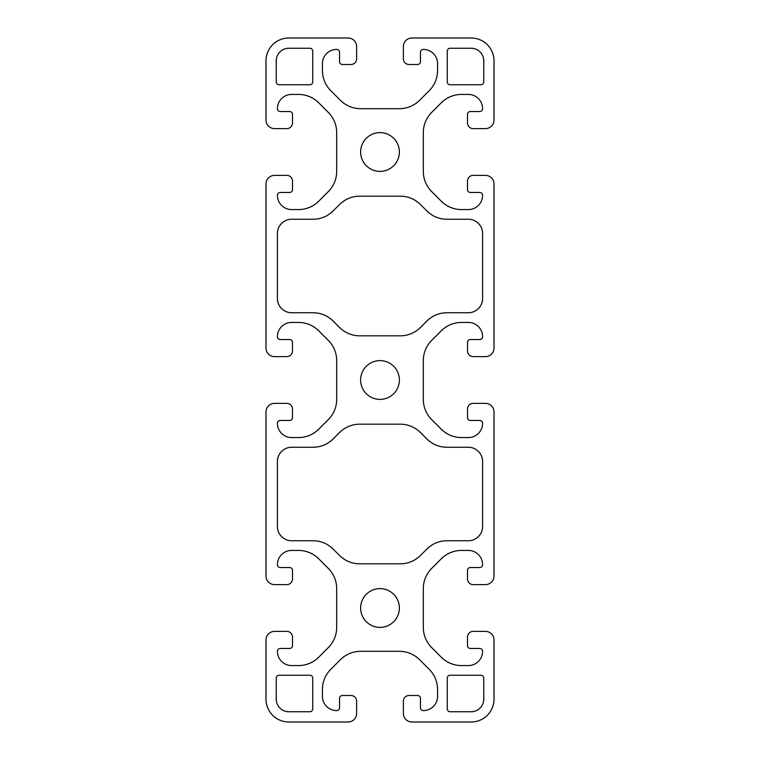 <?xml version="1.0" encoding="UTF-8"?>
<svg xmlns="http://www.w3.org/2000/svg" width="760" height="760" viewBox="0 0 760 760"><rect width="100%" height="100%" fill="white"/><g stroke="black" fill="none" stroke-linecap="round" stroke-linejoin="round"><path stroke-width="1.14" d="M309.89 48.26A2.85 2.85 0 0 1 312.74 51.11L312.74 81.89A2.85 2.85 0 0 1 309.89 84.74L279.11 84.74A2.85 2.85 0 0 1 276.26 81.89L276.26 60.8A12.54 12.54 0 0 1 288.8 48.26L309.89 48.26M266 699.2A22.8 22.8 0 0 0 288.8 722L348.08 722A8.55 8.55 0 0 0 356.63 713.45L356.63 701.195A5.7 5.7 0 0 0 350.93 695.495L342.38 695.495A2.85 2.85 0 0 0 339.53 698.345L339.53 707.75A2.85 2.85 0 0 1 336.68 710.6A14.25 14.25 0 0 1 322.43 696.35L322.43 689.462A28.5 28.5 0 0 1 330.78 669.313L340.423 659.67A28.5 28.5 0 0 1 360.572 651.32L399.427 651.32A28.5 28.5 0 0 1 419.577 659.67L429.219 669.313A28.5 28.5 0 0 1 437.57 689.462L437.57 696.35A14.25 14.25 0 0 1 423.32 710.6A2.85 2.85 0 0 1 420.47 707.75L420.47 698.345A2.85 2.85 0 0 0 417.62 695.495L409.07 695.495A5.7 5.7 0 0 0 403.37 701.195L403.37 713.45A8.55 8.55 0 0 0 411.92 722L471.2 722A22.8 22.8 0 0 0 494 699.2L494 639.92A8.55 8.55 0 0 0 485.45 631.37L473.195 631.37A5.7 5.7 0 0 0 467.495 637.07L467.495 645.62A2.85 2.85 0 0 0 470.345 648.47L479.75 648.47A2.85 2.85 0 0 1 482.6 651.32A14.25 14.25 0 0 1 468.35 665.57L461.462 665.57A28.5 28.5 0 0 1 441.313 657.219L431.67 647.577A28.5 28.5 0 0 1 423.32 627.428L423.32 588.572A28.5 28.5 0 0 1 431.67 568.423L441.313 558.781A28.5 28.5 0 0 1 461.462 550.43L468.35 550.43A14.25 14.25 0 0 1 482.6 564.68A2.85 2.85 0 0 1 479.75 567.53L470.345 567.53A2.85 2.85 0 0 0 467.495 570.38L467.495 578.93A5.7 5.7 0 0 0 473.195 584.63L485.45 584.63A8.55 8.55 0 0 0 494 576.08L494 411.92A8.55 8.55 0 0 0 485.45 403.37L473.195 403.37A5.7 5.7 0 0 0 467.495 409.07L467.495 417.62A2.85 2.85 0 0 0 470.345 420.47L479.75 420.47A2.85 2.85 0 0 1 482.6 423.32A14.25 14.25 0 0 1 468.35 437.57L461.462 437.57A28.5 28.5 0 0 1 441.313 429.219L431.67 419.577A28.5 28.5 0 0 1 423.32 399.427L423.32 360.572A28.5 28.5 0 0 1 431.67 340.423L441.313 330.78A28.5 28.5 0 0 1 461.462 322.43L468.35 322.43A14.25 14.25 0 0 1 482.6 336.68A2.85 2.85 0 0 1 479.75 339.53L470.345 339.53A2.85 2.85 0 0 0 467.495 342.38L467.495 350.93A5.7 5.7 0 0 0 473.195 356.63L485.45 356.63A8.55 8.55 0 0 0 494 348.08L494 183.92A8.55 8.55 0 0 0 485.45 175.37L473.195 175.37A5.7 5.7 0 0 0 467.495 181.07L467.495 189.62A2.85 2.85 0 0 0 470.345 192.47L479.75 192.47A2.85 2.85 0 0 1 482.6 195.32A14.25 14.25 0 0 1 468.35 209.57L461.462 209.57A28.5 28.5 0 0 1 441.313 201.219L431.67 191.577A28.5 28.5 0 0 1 423.32 171.427L423.32 132.572A28.5 28.5 0 0 1 431.67 112.423L441.313 102.78A28.5 28.5 0 0 1 461.462 94.43L468.35 94.43A14.25 14.25 0 0 1 482.6 108.68A2.85 2.85 0 0 1 479.75 111.53L470.345 111.53A2.85 2.85 0 0 0 467.495 114.38L467.495 122.93A5.7 5.7 0 0 0 473.195 128.63L485.45 128.63A8.55 8.55 0 0 0 494 120.08L494 60.8A22.8 22.8 0 0 0 471.2 38L411.92 38A8.55 8.55 0 0 0 403.37 46.55L403.37 58.805A5.7 5.7 0 0 0 409.07 64.505L417.62 64.505A2.85 2.85 0 0 0 420.47 61.655L420.47 52.25A2.85 2.85 0 0 1 423.32 49.4A14.25 14.25 0 0 1 437.57 63.65L437.57 70.537A28.5 28.5 0 0 1 429.219 90.687L419.577 100.329A28.5 28.5 0 0 1 399.427 108.68L360.572 108.68A28.5 28.5 0 0 1 340.423 100.329L330.78 90.687A28.5 28.5 0 0 1 322.43 70.537L322.43 63.65A14.25 14.25 0 0 1 336.68 49.4A2.85 2.85 0 0 1 339.53 52.25L339.53 61.655A2.85 2.85 0 0 0 342.38 64.505L350.93 64.505A5.7 5.7 0 0 0 356.63 58.805L356.63 46.55A8.55 8.55 0 0 0 348.08 38L288.8 38A22.8 22.8 0 0 0 266 60.8L266 120.08A8.55 8.55 0 0 0 274.55 128.63L286.805 128.63A5.7 5.7 0 0 0 292.505 122.93L292.505 114.38A2.85 2.85 0 0 0 289.655 111.53L280.25 111.53A2.85 2.85 0 0 1 277.4 108.68A14.25 14.25 0 0 1 291.65 94.43L298.537 94.43A28.5 28.5 0 0 1 318.687 102.78L328.329 112.423A28.5 28.5 0 0 1 336.68 132.572L336.68 171.427A28.5 28.5 0 0 1 328.329 191.577L318.687 201.219A28.5 28.5 0 0 1 298.537 209.57L291.65 209.57A14.25 14.25 0 0 1 277.4 195.32A2.85 2.85 0 0 1 280.25 192.47L289.655 192.47A2.85 2.85 0 0 0 292.505 189.62L292.505 181.07A5.7 5.7 0 0 0 286.805 175.37L274.55 175.37A8.55 8.55 0 0 0 266 183.92L266 348.08A8.55 8.55 0 0 0 274.55 356.63L286.805 356.63A5.7 5.7 0 0 0 292.505 350.93L292.505 342.38A2.85 2.85 0 0 0 289.655 339.53L280.25 339.53A2.85 2.85 0 0 1 277.4 336.68A14.25 14.25 0 0 1 291.65 322.43L298.537 322.43A28.5 28.5 0 0 1 318.687 330.78L328.329 340.423A28.5 28.5 0 0 1 336.68 360.572L336.68 399.427A28.5 28.5 0 0 1 328.329 419.577L318.687 429.219A28.5 28.5 0 0 1 298.537 437.57L291.65 437.57A14.25 14.25 0 0 1 277.4 423.32A2.85 2.85 0 0 1 280.25 420.47L289.655 420.47A2.85 2.85 0 0 0 292.505 417.62L292.505 409.07A5.7 5.7 0 0 0 286.805 403.37L274.55 403.37A8.55 8.55 0 0 0 266 411.92L266 576.08A8.55 8.55 0 0 0 274.55 584.63L286.805 584.63A5.7 5.7 0 0 0 292.505 578.93L292.505 570.38A2.85 2.85 0 0 0 289.655 567.53L280.25 567.53A2.85 2.85 0 0 1 277.4 564.68A14.25 14.25 0 0 1 291.65 550.43L298.537 550.43A28.5 28.5 0 0 1 318.687 558.781L328.329 568.423A28.5 28.5 0 0 1 336.68 588.572L336.68 627.428A28.5 28.5 0 0 1 328.329 647.577L318.687 657.219A28.5 28.5 0 0 1 298.537 665.57L291.65 665.57A14.25 14.25 0 0 1 277.4 651.32A2.85 2.85 0 0 1 280.25 648.47L289.655 648.47A2.85 2.85 0 0 0 292.505 645.62L292.505 637.07A5.7 5.7 0 0 0 286.805 631.37L274.55 631.37A8.55 8.55 0 0 0 266 639.92L266 699.2M399.38 380A19.38 19.38 0 0 1 370.31 396.786A19.38 19.38 0 0 1 370.31 363.213A19.38 19.38 0 0 1 399.38 380M483.74 81.89A2.85 2.85 0 0 1 480.89 84.74L450.11 84.74A2.85 2.85 0 0 1 447.26 81.89L447.26 51.11A2.85 2.85 0 0 1 450.11 48.26L471.2 48.26A12.54 12.54 0 0 1 483.74 60.8L483.74 81.89M339.568 555.475A28.5 28.5 0 0 0 359.717 563.825L400.283 563.825A28.5 28.5 0 0 0 420.432 555.475L426.825 549.091A28.5 28.5 0 0 1 446.975 540.74L468.35 540.74A14.25 14.25 0 0 0 482.6 526.49L482.6 461.51A14.25 14.25 0 0 0 468.35 447.26L446.975 447.26A28.5 28.5 0 0 1 426.825 438.909L420.432 432.526A28.5 28.5 0 0 0 400.283 424.175L359.717 424.175A28.5 28.5 0 0 0 339.568 432.526L333.174 438.909A28.5 28.5 0 0 1 313.025 447.26L291.65 447.26A14.25 14.25 0 0 0 277.4 461.51L277.4 526.49A14.25 14.25 0 0 0 291.65 540.74L313.025 540.74A28.5 28.5 0 0 1 333.174 549.091L339.568 555.475M339.568 327.474A28.5 28.5 0 0 0 359.717 335.825L400.283 335.825A28.5 28.5 0 0 0 420.432 327.474L426.825 321.091A28.5 28.5 0 0 1 446.975 312.74L468.35 312.74A14.25 14.25 0 0 0 482.6 298.49L482.6 233.51A14.25 14.25 0 0 0 468.35 219.26L446.975 219.26A28.5 28.5 0 0 1 426.825 210.909L420.432 204.525A28.5 28.5 0 0 0 400.283 196.175L359.717 196.175A28.5 28.5 0 0 0 339.568 204.525L333.174 210.909A28.5 28.5 0 0 1 313.025 219.26L291.65 219.26A14.25 14.25 0 0 0 277.4 233.51L277.4 298.49A14.25 14.25 0 0 0 291.65 312.74L313.025 312.74A28.5 28.5 0 0 1 333.174 321.091L339.568 327.474M312.74 678.11A2.85 2.85 0 0 0 309.89 675.26L279.11 675.26A2.85 2.85 0 0 0 276.26 678.11L276.26 699.2A12.54 12.54 0 0 0 288.8 711.74L309.89 711.74A2.85 2.85 0 0 0 312.74 708.89L312.74 678.11M483.74 678.11A2.85 2.85 0 0 0 480.89 675.26L450.11 675.26A2.85 2.85 0 0 0 447.26 678.11L447.26 708.89A2.85 2.85 0 0 0 450.11 711.74L471.2 711.74A12.54 12.54 0 0 0 483.74 699.2L483.74 678.11M399.38 608A19.38 19.38 0 0 1 370.31 624.786A19.38 19.38 0 0 1 370.31 591.214A19.38 19.38 0 0 1 399.38 608M399.38 152A19.38 19.38 0 0 1 370.31 168.786A19.38 19.38 0 0 1 370.31 135.214A19.38 19.38 0 0 1 399.38 152"/></g></svg>
